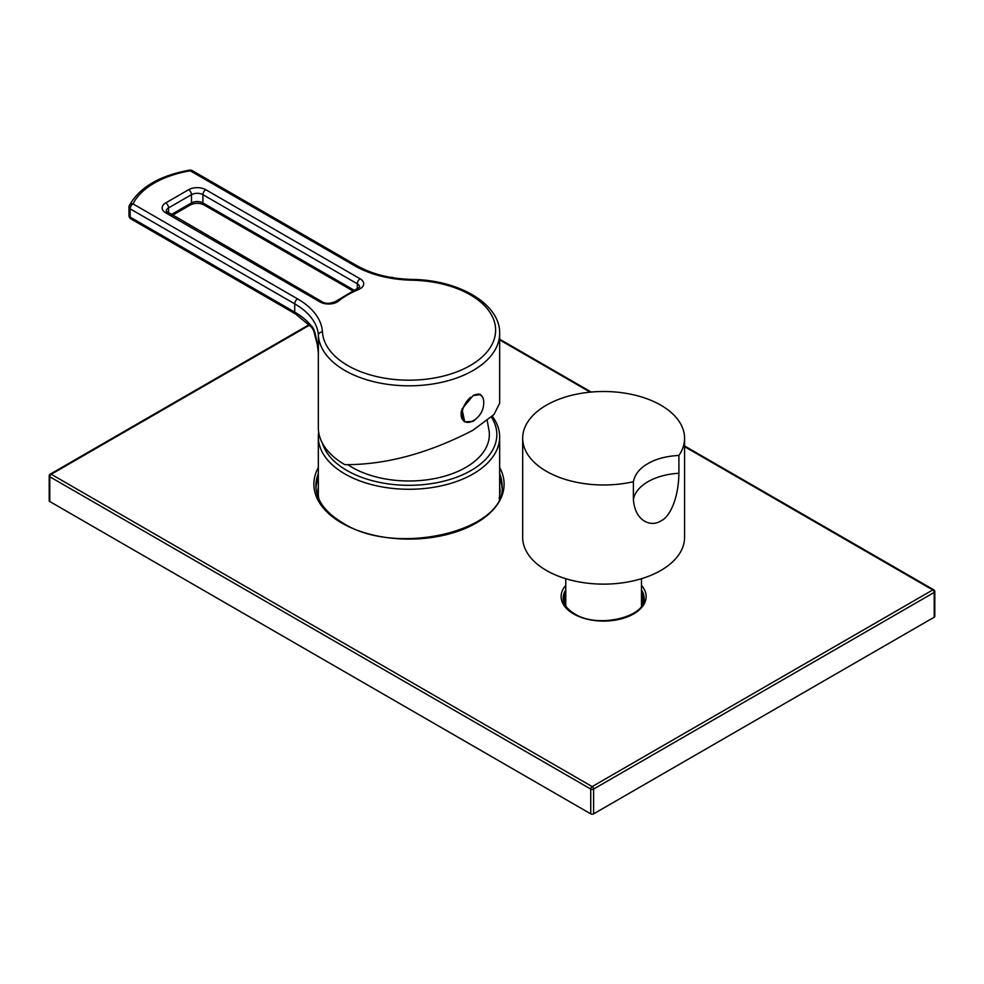<?xml version="1.0" encoding="UTF-8"?>
<svg xmlns="http://www.w3.org/2000/svg" width="984" height="984" viewBox="0 0 984 984"><rect width="100%" height="100%" fill="white"/><g stroke="black" fill="none" stroke-linecap="round" stroke-linejoin="round"><path stroke-width="1.48" d="M318.681 432.296A90.663 52.349 0 0 0 318.324 436.921A90.663 52.349 0 0 0 344.88 473.931A90.663 52.349 0 0 0 443.698 485.284A90.663 52.349 0 0 0 499.663 436.921A90.663 52.349 0 0 0 492.308 416.257M322.457 443.28A87.834 50.713 0 0 0 346.885 470.463A87.834 50.713 0 0 0 456.318 477.326A87.834 50.713 0 0 0 491.434 417.105M487.24 420.721L489.122 431.127A80.344 46.383 180 0 1 442.517 476.76A80.344 46.383 180 0 1 352.186 467.412A80.344 46.383 180 0 1 347.93 464.756M318.324 352.211L318.324 427.671A90.663 52.349 0 0 0 344.88 464.682C385.851 464.817 428.581 453.304 473.107 430.156L493.956 414.559L499.663 403.256L499.663 333.478A90.663 52.349 0 0 1 473.107 370.488A90.663 52.349 0 0 1 375.753 382.173A90.663 52.349 0 0 1 318.386 335.286L318.386 353.465C316.602 336.614 314.154 327.352 311.067 325.679A80.959 46.74 0 0 0 294.72 312.113L294.72 303.847A80.959 46.74 180 0 1 318.386 335.286A4.047 3.309 176.6 0 1 322.432 331.903A86.617 50.012 0 0 0 409.996 380.181A86.617 50.012 0 0 0 495.616 330.747A86.617 50.012 0 0 0 411.988 280.194A85.005 49.077 180 0 1 354.83 265.84L190.269 170.835A4.047 2.337 -60 0 1 192.298 170.638A4.047 4.047 0 0 0 189.605 170.146C159.679 175.533 139.605 187.28 129.408 205.385A4.047 4.047 0 0 0 128.978 207.193A4.047 2.337 0 0 0 130.159 208.842L130.159 217.107A4.047 2.337 180 0 1 128.978 215.459A4.047 4.047 0 0 0 131.007 218.965A4.047 2.337 -60 0 1 130.159 217.107L294.72 312.113A4.047 2.337 -60 0 0 295.557 313.97L131.007 218.965M477.695 417.29L473.107 421.386L464.731 421.89L461.951 409.061L473.107 395.605L480.512 394.547L482.627 397.241M464.239 421.582A15.781 9.114 120 0 0 465.986 422.05M480.057 394.313A15.781 9.114 -60 0 1 481.274 395.543M470.672 397.265A15.387 8.881 -60 0 0 461.951 414.608A15.387 8.881 120 0 0 465.137 421.656L464.276 421.152A15.387 8.881 120 0 1 461.09 414.116A15.387 8.881 -60 0 1 461.434 410.795M478.286 393.969A15.387 8.881 -60 0 1 479.651 394.51L480.512 395.014A15.387 8.881 -60 0 1 483.648 400.82A20.627 20.627 0 0 1 471.73 421.459A15.387 8.881 120 0 1 465.137 421.656M472.96 395.691A15.387 8.881 -60 0 1 480.512 395.014M129.408 205.385A4.047 3.173 -153.5 0 1 133.025 203.885L297.586 298.89A4.047 2.337 120 0 0 294.72 303.847L130.159 208.842A4.047 2.337 120 0 1 133.025 203.885A83.652 48.302 0 0 1 190.269 170.835A4.047 0.91 -99.4 0 0 189.605 170.146M318.336 352.444A90.663 52.349 180 0 0 318.386 353.465L318.299 351.522M660.867 570.437A80.959 46.74 0 0 0 684.581 537.387L684.581 438.237A80.959 46.74 0 0 0 634.606 395.064A80.959 46.74 0 0 0 546.378 405.187A80.959 46.74 180 0 0 522.676 438.237L522.676 537.387A80.959 46.74 180 0 0 572.651 580.572A80.959 46.74 180 0 0 660.867 570.437M678.899 473.267C678.628 497.916 669.981 517.129 660.867 520.868C652.454 526.92 635.234 522.885 633.401 499.54A50.602 29.212 180 0 1 678.899 473.267L678.899 455.432A80.959 46.74 0 0 0 684.581 438.237M678.899 455.432C666.205 456.158 655.898 458.888 647.989 463.599C639.821 468.163 634.963 474.202 633.401 481.705L633.401 499.54M633.401 481.705A80.959 46.74 180 0 1 522.676 438.237M49.79 501.532A2.03 1.168 180 0 1 49.2 500.708L49.2 475.924A2.03 1.168 0 0 0 49.79 476.748L49.79 501.532L590.744 813.854A2.03 1.168 180 0 0 593.61 813.854L934.21 617.202A2.03 1.168 180 0 0 934.8 616.378L934.8 591.593A2.03 2.03 0 0 0 933.791 589.834L684.581 445.961M309.702 325.04L51.229 474.263A2.03 1.168 120 0 0 49.79 476.748L590.744 789.057L590.744 813.854M593.61 813.854L593.61 789.057L934.21 592.417A2.03 1.168 60 0 0 932.77 589.945L592.171 786.585A2.03 1.168 120 0 0 590.744 789.057A2.03 1.168 0 0 0 593.61 789.057A2.03 1.168 60 0 0 592.171 786.585L51.229 474.263A2.03 1.168 -120 0 0 50.209 474.165A2.03 2.03 0 0 0 49.2 475.924M391.681 277.55A2.03 1.168 -120 0 0 391.042 277.439A2.03 2.03 0 0 1 392.837 277.525A2.03 1.168 -60 0 0 391.89 277.586M684.581 446.65L932.77 589.945A2.03 1.168 -60 0 1 933.791 589.834M502.086 486.649A93.099 53.751 0 0 0 499.663 475.284M318.324 475.284A93.099 53.751 0 0 0 315.913 486.649M565.726 591.642A42.496 24.538 0 0 1 565.775 591.581A40.479 23.37 0 0 0 563.18 599.01M644.077 599.01A40.479 23.37 0 0 0 641.47 591.568A42.496 24.538 0 0 1 641.519 591.642M338.533 301.079A12.14 7.011 180 0 1 320.071 301.965L165.706 212.839A12.14 7.011 180 0 1 165.706 202.925L188.608 189.715A12.14 7.011 180 0 1 205.779 189.715L360.144 278.829A12.14 7.011 180 0 1 358.619 289.493A86.617 50.012 0 0 0 338.533 301.079A4.047 2.694 -128.9 0 0 335.987 301.239C330.353 303.835 325.716 304.019 322.088 301.756L166.198 211.191A8.093 4.674 180 0 1 168.572 207.882L191.474 194.672A8.093 4.674 180 0 1 202.925 194.672L357.278 283.786A8.093 4.674 180 0 1 359.652 287.094L335.987 301.239M320.071 301.965A4.047 2.337 -60 0 1 322.088 301.756M297.586 298.89A85.005 49.077 180 0 1 322.432 331.903M411.988 280.194L412.075 279.444C458.704 279.837 500.352 303.896 499.663 333.478M354.83 265.84A4.047 2.337 -60 0 1 356.848 265.643L192.298 170.638M129.138 206.542A4.047 2.337 0 0 0 128.978 207.193L128.978 215.459M318.324 351.657L317.832 346.442L313.675 330.686L311.571 327.217A4.047 3.001 -38.5 0 1 311.067 325.679M354.215 290.28L202.925 202.925A8.093 4.674 0 0 0 191.474 202.925L171.191 214.635M352.887 290.883L203.762 204.783A4.047 2.337 -60 0 1 202.925 202.925L202.925 194.672A4.047 2.337 120 0 1 205.779 189.715M203.762 204.783C199.383 202.815 195.004 202.815 190.638 204.783A4.047 2.337 -120 0 0 191.474 202.925L191.474 194.672A4.047 2.337 60 0 0 188.608 189.715M165.706 212.839A4.047 2.337 -60 0 1 167.735 212.642M165.706 202.925A4.047 2.337 60 0 1 168.572 207.882L168.572 213.122M360.144 278.829A4.047 2.337 120 0 0 357.278 283.786L357.278 288.964M358.619 289.493A4.047 1.919 -112.4 0 0 357.069 289.05M318.779 498.814L317.918 491.779A91.069 52.582 180 0 1 318.324 486.834M499.663 486.834A91.069 52.582 180 0 1 500.069 491.779L499.208 498.814M590.191 392.149L499.663 339.886M499.663 467.572A95.116 54.919 180 0 1 458.409 531.102A95.116 54.919 180 0 1 341.731 523.008A95.116 54.919 180 0 1 318.324 467.572M641.47 585.382A42.496 24.538 180 0 1 628.628 616.39A42.496 24.538 180 0 1 573.574 613.905A42.496 24.538 180 0 1 565.775 585.382M934.21 617.202L934.21 592.417A2.03 1.168 0 0 0 934.8 591.593M499.663 473.636A93.099 53.751 180 0 1 502.098 485.838C507.117 530.29 396.195 557.596 342.752 522.91C325.089 512.32 316.135 499.958 315.901 485.838A93.099 53.751 180 0 1 318.324 473.636M499.663 477.929A93.099 53.751 180 0 1 502.024 487.953M315.975 487.953A93.099 53.751 180 0 1 318.324 477.929M641.47 589.908A40.479 23.37 180 0 1 644.102 598.198C646.796 616.55 597.928 629.145 574.582 613.795C566.981 609.17 563.168 603.967 563.143 598.198A40.479 23.37 180 0 1 565.775 589.908M565.775 592.405A41.697 24.071 0 0 0 564.078 594.889M643.179 594.889A41.697 24.071 0 0 0 641.47 592.405M565.775 594.889A40.073 23.136 0 0 0 563.586 601.482M643.659 601.482A40.073 23.136 0 0 0 641.47 594.889M565.775 598.407A38.856 22.435 0 0 0 564.767 603.487L564.804 604.508M642.441 604.508L642.478 603.487A38.856 22.435 0 0 0 641.47 598.407M499.663 436.921L499.663 496.625M318.324 436.921L318.324 496.625M412.075 279.444C390.488 278.829 372.075 274.228 356.848 265.643M311.571 327.217L295.557 313.97M190.638 204.783L172.372 215.324M641.47 578.703L641.47 606.095M565.775 578.703L565.775 606.095M309.296 324.585L50.209 474.165M591.212 392.05L499.663 339.197"/></g></svg>
